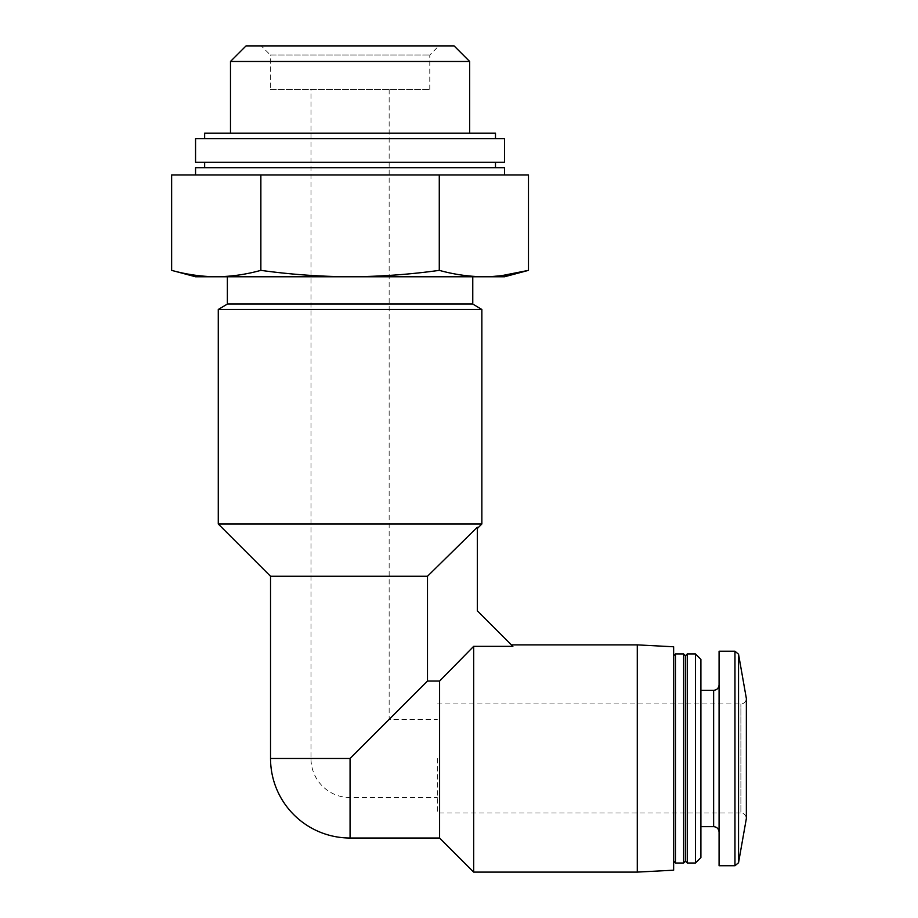 <?xml version="1.0" encoding="UTF-8"?>
<svg xmlns="http://www.w3.org/2000/svg" width="918" height="918" viewBox="0 0 918 918"><rect width="100%" height="100%" fill="white"/><g stroke="black" fill="none" stroke-linecap="round" stroke-linejoin="round"><path stroke-width="0.69" stroke-dasharray="4.59 3.44" d="M437.324 758.486L437.324 813.015L437.324 758.486M427.49 681.064L427.49 576.252L477.314 527.242L477.314 610.791L512.864 646.341L511.395 644.872L512.864 646.341L473.677 646.341L439.596 681.064L427.49 681.064L350.068 758.486L389.152 719.402L350.068 758.486L350.068 838.019M216.258 276.766C231.118 276.616 245.99 274.482 260.861 270.362C290.34 274.471 320.084 276.605 350.068 276.766L195.557 276.766M504.579 276.766L350.068 276.766C379.811 276.605 409.543 274.471 439.274 270.362C454.146 274.482 469.018 276.616 483.878 276.766L501.721 275.652M439.596 681.064L439.596 838.019M437.324 703.957L740.895 703.957C744.177 703.658 746.001 701.845 746.357 698.495L746.357 818.477C746.001 815.127 744.177 813.314 740.895 813.015L740.895 703.957L740.895 813.015L437.324 813.015M719.081 651.229L719.081 865.743M719.081 758.486L719.081 832.11L719.081 758.486M700.904 659.411L700.904 857.561M695.454 653.96L695.454 863.012M687.272 653.96L687.272 863.012M685.459 655.785L685.459 861.199M683.635 653.96L683.635 863.012M675.453 653.96L675.453 863.012M673.64 646.777L673.64 870.195M637.287 644.872L637.287 872.1M473.677 646.341L473.677 872.1M427.49 576.252L270.535 576.252M481.858 523.983L218.277 523.983M481.858 309.481L218.277 309.481M472.77 304.03L227.366 304.03M227.366 276.766L472.77 276.766L227.366 276.766M260.861 270.362L260.861 174.971L528.481 174.971M439.274 270.362L439.274 174.971M171.643 174.971L260.861 174.971M204.645 167.696L495.49 167.696L204.645 167.696M504.579 167.696L195.557 167.696M350.068 174.971L504.579 174.971L350.068 174.971M216.258 174.971L195.557 174.971L216.258 174.971M204.645 162.245L495.49 162.245L204.645 162.245M504.579 162.245L195.557 162.245M504.579 138.607L195.557 138.607M204.645 138.607L495.49 138.607L204.645 138.607M495.49 133.156L204.645 133.156M469.649 133.156L230.487 133.156L469.649 133.156M469.649 61.46L230.487 61.46M454.089 45.9L246.047 45.9M261.251 45.9L438.884 45.9L261.251 45.9L270.34 54.988L429.785 54.988L270.34 54.988L270.34 89.528L429.785 89.528L270.34 89.528M310.984 89.528L389.152 89.528L310.984 89.528L310.984 758.486L350.068 758.486L270.535 758.486M738.542 654.236L738.542 862.736M734.962 651.229L734.962 865.743M713.63 690.313L713.63 826.659M350.068 758.486L310.984 758.486A39.084 39.084 0 0 0 350.068 797.57L437.324 797.57M389.152 89.528L389.152 719.402L437.324 719.402M429.785 89.528L429.785 54.988L438.884 45.9"/><path stroke-width="1.38" d="M350.068 276.766C320.325 276.605 290.593 274.471 260.861 270.362C245.99 274.482 231.118 276.616 216.258 276.766L483.878 276.766C469.018 276.616 454.146 274.482 439.274 270.362C409.784 274.471 380.052 276.605 350.068 276.766M216.258 276.766L195.557 276.766L171.643 270.362C186.515 274.482 201.386 276.616 216.258 276.766C201.386 276.616 186.515 274.482 171.643 270.362L171.643 174.971L260.861 174.971L260.861 270.362M350.068 838.019L350.068 758.486L270.535 758.486A79.533 79.533 0 0 0 350.068 838.019L439.596 838.019L439.596 681.064L427.49 681.064L427.49 576.252L477.314 527.242L477.314 610.791L512.864 646.341L473.677 646.341L439.596 681.064M350.068 758.486L427.49 681.064M738.542 654.236L738.542 862.736L746.357 818.477L746.357 698.495L738.542 654.236L734.962 651.229L719.081 651.229L719.081 865.743L734.962 865.743L734.962 651.229M695.454 863.012L700.904 857.561L700.904 659.411L695.454 653.96L687.272 653.96L687.272 863.012L695.454 863.012L695.454 653.96M687.272 863.012L685.459 861.199L685.459 655.785L687.272 653.96M683.635 863.012L683.635 653.96L675.453 653.96L675.453 863.012L683.635 863.012L685.459 861.199M637.287 644.872L637.287 872.1L673.64 870.195L673.64 646.777L637.287 644.872L511.395 644.872M637.287 872.1L473.677 872.1L473.677 646.341M270.535 758.486L270.535 576.252L427.49 576.252M218.277 523.983L481.858 523.983L481.858 309.481L218.277 309.481L218.277 523.983L270.535 576.252M218.277 309.481L227.366 304.03L472.77 304.03L481.858 309.481M227.366 304.03L227.366 276.766M483.878 276.766L504.579 276.766L528.481 270.362C513.621 274.482 498.749 276.616 483.878 276.766M501.721 275.652L528.481 270.362L528.481 174.971L260.861 174.971M439.274 270.362L439.274 174.971M195.557 174.971L195.557 167.696L504.579 167.696L504.579 174.971M204.645 167.696L204.645 162.245M195.557 162.245L504.579 162.245L504.579 138.607L195.557 138.607L195.557 162.245M204.645 138.607L204.645 133.156L495.49 133.156L495.49 138.607M230.487 133.156L230.487 61.46L469.649 61.46L469.649 133.156M230.487 61.46L246.047 45.9L454.089 45.9L469.649 61.46M719.081 832.11C718.725 828.77 716.912 826.946 713.63 826.659L713.63 690.313C716.912 690.026 718.725 688.202 719.081 684.862M738.542 862.736L734.962 865.743M713.63 690.313L700.904 690.313M713.63 826.659L700.904 826.659M685.459 655.785L683.635 653.96M673.64 861.199L675.453 863.012M673.64 655.785L675.453 653.96M439.596 838.019L473.677 872.1M477.314 528.527L481.858 523.983M472.77 304.03L472.77 276.766M495.49 167.696L495.49 162.245"/></g></svg>
